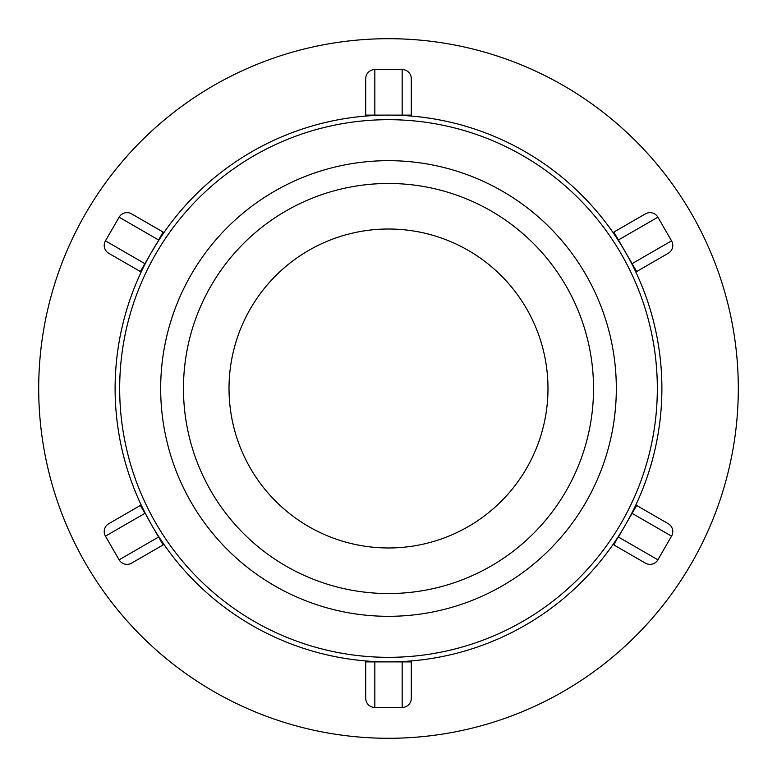 <?xml version="1.0" encoding="UTF-8"?>
<svg xmlns="http://www.w3.org/2000/svg" width="777" height="777" viewBox="0 0 777 777"><rect width="100%" height="100%" fill="white"/><g stroke="black" fill="none" stroke-linecap="round" stroke-linejoin="round"><path stroke-width="1.17" d="M141.171 272.018L108.78 253.312L140.355 271.542L144.91 263.646L141.171 272.018A273.387 273.387 0 0 0 141.171 504.982L145.202 513.179A273.387 273.387 0 0 0 151.738 525.194L145.202 513.179M141.171 504.982L108.78 523.688A9.11 9.11 0 0 0 105.449 536.14L119.114 559.809A9.11 9.11 0 0 0 131.566 563.15L163.957 544.444L163.559 543.871M151.738 525.194L158.576 537.033L119.114 559.809A9.11 9.11 0 0 0 131.566 563.15L163.131 544.92L158.576 537.033L162.442 542.239M131.566 213.85A9.11 9.11 0 0 0 119.114 217.191L158.576 239.967L163.131 232.08L131.566 213.85L163.957 232.556L158.877 240.142A273.387 273.387 0 0 0 151.738 251.806L158.877 240.142M151.738 251.806L144.91 263.646L105.449 240.86A9.11 9.11 0 0 0 108.78 253.312A9.11 9.11 0 0 1 105.449 240.86L119.114 217.191M613.442 233.129L613.043 232.556A273.387 273.387 0 0 0 411.286 116.064L410.586 116.006M408.615 115.86L402.165 115.113L411.286 115.113L411.286 78.662A9.11 9.11 0 0 0 402.165 69.551A9.11 9.11 0 0 1 411.286 78.662M411.286 116.064L411.286 115.113M368.385 115.86L374.835 115.113L365.714 115.113L365.714 78.662A9.11 9.11 0 0 1 374.835 69.551L402.165 69.551L402.165 115.113L374.835 115.113L374.835 69.551A9.11 9.11 0 0 0 365.714 78.662L365.714 116.064L366.414 116.006M645.434 563.15L613.869 544.92L618.123 536.858L613.043 544.444L645.434 563.15A9.11 9.11 0 0 0 657.886 559.809L671.551 536.14A9.11 9.11 0 0 0 668.22 523.688L636.645 505.458L632.089 513.354L635.829 504.982A273.387 273.387 0 0 0 635.829 272.018L632.089 263.646L636.645 271.542L668.22 253.312A9.11 9.11 0 0 0 671.551 240.86L657.886 217.191A9.11 9.11 0 0 0 645.434 213.85L613.043 232.556M635.829 272.018L668.22 253.312M671.551 240.86L632.089 263.646L618.424 239.967L657.886 217.191A9.11 9.11 0 0 0 645.434 213.85L613.869 232.08L618.424 239.967L614.558 234.761M636.645 505.458L635.829 504.982M645.551 625.757A349.815 349.815 0 0 0 558.362 82.702A349.815 349.815 0 0 0 51.243 295.648A349.815 349.815 0 0 0 645.551 625.757M410.586 660.994L411.286 660.936L411.286 698.338A9.11 9.11 0 0 1 402.165 707.449L374.835 707.449A9.11 9.11 0 0 1 365.714 698.338L365.714 660.936L366.414 660.994M368.385 661.14L374.835 661.887L365.714 661.887M411.286 661.887L402.165 661.887L408.615 661.14M411.286 698.338A9.11 9.11 0 0 1 402.165 707.449L402.165 661.887L388.5 661.887A273.387 273.387 0 0 0 625.262 251.806A273.387 273.387 0 0 0 151.738 251.806A273.387 273.387 0 0 0 388.5 661.887L374.835 661.887L374.835 707.449M388.5 616.316A227.816 227.816 0 0 0 585.8 274.592A227.816 227.816 0 0 0 191.2 274.592A227.816 227.816 0 0 0 388.5 616.316A227.816 227.816 0 0 0 585.8 274.592A227.816 227.816 0 0 0 191.2 274.592A227.816 227.816 0 0 0 388.5 616.316M388.5 547.97A159.47 159.47 0 0 0 526.612 308.76A159.47 159.47 0 0 0 250.388 308.76A159.47 159.47 0 0 0 388.5 547.97M140.355 505.458L144.91 513.354L105.449 536.14M657.886 559.809L618.424 537.033L632.089 513.354L671.551 536.14A9.11 9.11 0 0 0 668.22 523.688M388.5 661.887A273.387 273.387 0 0 0 625.262 251.806A273.387 273.387 0 0 0 151.738 251.806A273.387 273.387 0 0 0 388.5 661.887M388.5 657.332A268.832 268.832 0 0 1 155.691 254.089A268.832 268.832 0 0 1 621.309 254.089A268.832 268.832 0 0 1 388.5 657.332M388.5 593.541A205.041 205.041 0 0 1 210.936 285.985A205.041 205.041 0 0 1 566.064 285.985A205.041 205.041 0 0 1 388.5 593.541"/></g></svg>

